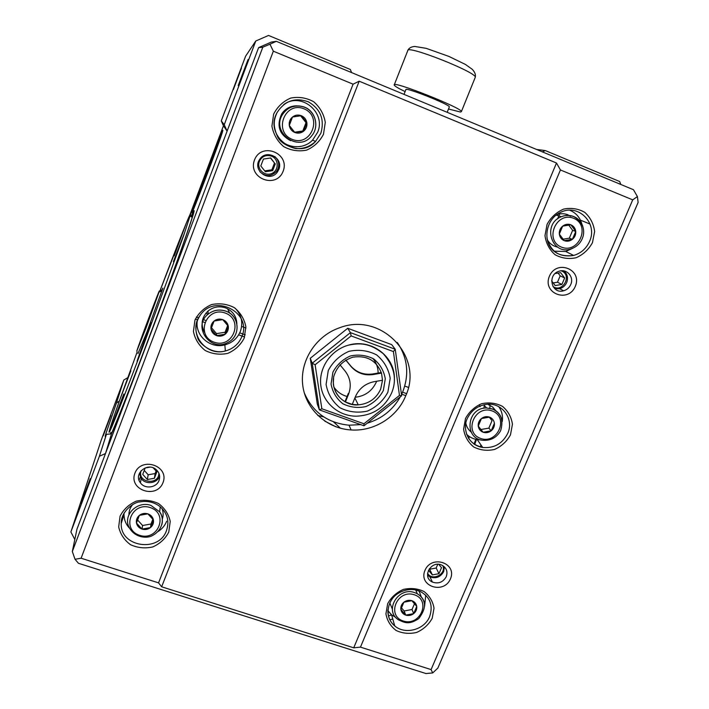<?xml version="1.0" encoding="UTF-8"?>
<svg xmlns="http://www.w3.org/2000/svg" width="709" height="709" viewBox="0 0 709 709"><rect width="100%" height="100%" fill="white"/><g stroke="black" fill="none" stroke-linecap="round" stroke-linejoin="round"><path stroke-width="1.06" d="M317.747 415.439L323.791 416.936M333.54 421.882L340.435 428.227M153.295 467.905L156.857 471.902L154.402 478.283L155.129 473.568L148.163 474.782L144.246 470.413M154.402 478.283L147.348 479.523L148.163 474.782M147.348 479.523L142.731 474.374L145.177 467.967L149.909 467.142M158.878 473.195C158.922 485.825 136.934 482.74 141.109 470.67M156.095 471.042L155.129 473.568M274.826 156.529C278.477 159.942 279.541 164.009 278.008 168.742L276.501 171.418C271.077 176.78 265.529 176.869 259.849 171.702M259.37 161.422C261.922 156.326 265.946 154.553 271.423 156.113C278.912 158.896 279.169 170.408 271.848 173.43C264.679 176.798 256.357 168.822 259.37 161.422M159.64 476.156L159.631 476.173C157.168 483.529 145.575 485.018 141.233 478.531L139.398 473.284M159.038 480.436C160.411 476.253 159.445 472.637 156.148 469.597C147.543 461.71 133.141 473.834 140.417 482.82C144.822 489.378 156.538 487.863 159.038 480.436M278.814 169.478C283.848 158.036 266.132 148.633 259.68 159.401C251.801 170.355 269.562 183.161 277.29 172.181L278.814 169.478M245.589 56.215L255.763 41.016L224.248 124.704L221.27 120.885L245.589 56.215M351.62 72.602L350.326 69.473L268.534 35.45L255.763 41.016M324.775 421.128L335.942 426.809M620.783 184.446L619.701 181.531L545.292 150.574L536.58 149.457M542.376 151.868L545.292 150.574M392.777 619.037L389.764 619.772M146.019 327.975L136.766 351.159C139.593 341.977 162.308 281.748 159.029 292.135L146.019 327.975M391.031 614.357L390.686 615.182L388.381 615.979M353.729 647.822L360.473 647.122L560.429 169.956L556.494 163.008L353.729 647.822L161.652 586.786L158.559 582.869L81.11 558.222L75.039 559.268L72.327 551.531L76.935 529.233L227.11 131.13L224.248 124.704M99.393 456.259L105.499 453.53L111.49 433.881L106.421 434.316L99.393 456.259L70.882 531.963L74.817 539.514M405.778 395.649L401.684 394.16M244.614 336.997L238.658 334.834M204.617 322.444L202.233 321.576M197.465 319.839L195.374 319.077M406.549 393.619L402.57 392.174M245.243 334.861L239.731 332.849M205.539 320.397L202.694 319.36M198.006 317.65L196.366 317.047M189.968 214.721L223.441 125.803L227.11 131.13L258.608 47.618L271.37 42.053L276.324 41.317L633.456 189.72L637.409 196.561L638.118 202.428L437.852 668.082L432.729 672.921L431.081 669.597L632.72 199.858L637.409 196.561M248.088 59.459L238.197 85.541L248.088 59.459M241.494 68.064L233.341 89.644L241.494 68.064M191.953 212.443C189.95 220.153 219.249 142.908 222.396 132.131C227.119 116.923 195.604 199.805 192.263 211.309L191.953 212.443M127.762 377.667L123.827 380.006L101.325 439.828L70.882 531.963M75.039 559.268L78.469 563.301L425.967 673.55L432.729 672.921M468.684 438.641L469.411 436.576M223.441 125.803L221.27 120.885M111.49 433.881C116.914 421.828 134.728 376.089 153.809 324.899C172.899 273.709 189.135 228.13 193.008 215.288C194.984 208.712 194.381 209.093 191.2 216.422M123.827 380.006L116.418 403.12L119.387 400.993M116.418 403.12L105.995 433.376C104.817 437.205 104.959 437.524 106.421 434.316M90.265 478.637L81.021 503.301L90.265 478.637M110.87 415.385L103.195 435.831L110.87 415.385M163.008 482.616C169.699 465.822 141.277 456.188 134.914 473.204C128.356 490.087 156.698 499.473 163.008 482.616M278.025 137.085C285.674 148.571 303.363 150.051 312.625 140.081L317.614 132.326C326.459 112.571 300.917 91.488 283.653 104.622M72.327 551.531L262.809 47.202L258.608 47.618M474.667 444.525L476.483 439.491M483.972 408.224L484.336 404.679M138.175 359.108L151.212 323.889C153.977 315.159 138.68 355.634 137.041 361.351L138.175 359.108M173.377 261.71L184.641 232.676L173.377 261.71M110.941 427.89L123.791 394.009L110.941 427.89M137.963 353.596L146.985 331.901L162.875 288.102L161.253 291.169M555.165 273.532L560.642 272.637L564.648 277.999L561.9 284.46L557.478 282.235L553.18 282.944M191.297 216.458C192.901 212.86 193.601 211.716 193.397 213.019L192.307 217.069C190.597 216.91 190.074 215.882 190.739 213.994C191.687 208.73 177.339 244.906 159.569 291.904L186.378 222.963L174.219 255.852L186.378 222.963C189.498 215.421 190.916 212.514 190.624 214.242L183.693 235.477L142.943 346.772C127.141 388.718 114.176 421.784 110.382 430.079C106.962 437.24 110.179 426.933 120.034 399.167L130.881 370.772L120.034 399.167L137.156 351.956L119.741 400.009M160.012 291.709L160.677 289.733L159.658 291.86M444.357 566.819L443.692 571.578C440.493 577.17 435.911 578.934 429.946 576.878L427.527 575.132M446.253 576.683C447.955 571.498 446.44 567.625 441.707 565.082C431.045 559.995 421.536 577.303 432.366 582.045C438.384 584.119 443.019 582.328 446.253 576.683M296.681 105.836C290.309 105.925 285.31 108.628 281.677 113.927C276.297 125.688 279.275 134.604 290.584 140.657M283.121 171.259C290.336 153.144 261.391 141.605 254.504 159.977C247.432 178.207 276.306 189.463 283.121 171.259M581.885 224.097C580.015 217.441 575.965 212.824 569.726 210.218M553.995 251.163L565.782 251.5L572.739 248.256M81.11 558.222L273.337 51.19L269.943 44.206L262.809 47.202M450.445 578.899C457.385 563.097 431.604 554.358 424.957 570.364C418.124 586.254 443.852 594.771 450.445 578.899M273.337 51.19L353.091 84.185L359.179 81.198L556.494 163.008M560.429 169.956L632.72 199.858M269.943 44.206L276.324 41.317M197.324 320.681C194.629 335.428 210.218 349.023 224.842 344.893C232.251 342.864 237.418 338.37 240.342 331.422C243.284 322.728 241.574 315 235.211 308.255M323.747 347.481L334.409 338.937M364.435 334.488L374.201 338.122M314.184 383.799L313.227 377.569M401.489 394.558L402.827 391.563C409.43 374.122 407.586 357.77 397.306 342.5M304.214 392.689C312.634 412.204 327.576 423.034 349.032 425.196L360.757 424.629M367.271 423.184C381.841 418.735 392.866 409.944 400.337 396.792M124.084 513.032L124.013 514.548C124.057 519.679 125.83 524.181 129.339 528.063M157.912 531.617C162.015 529.038 164.94 525.582 166.668 521.248M236.85 323.65C236.434 316.161 232.694 310.905 225.63 307.901C219.223 305.809 213.374 306.837 208.091 310.985C201.657 317.295 200.443 324.421 204.458 332.37M162.308 519.174C163.513 515.523 163.398 511.925 161.953 508.371M132.601 504.64C130.137 507.671 128.914 511.065 128.923 514.849M405.708 395.817C424.035 356.751 381.15 311.49 339.487 327.806C315.665 335.995 299.685 361.103 302.734 385.2C305.606 409.332 326.698 428.573 351.097 429.955C374.033 431.586 397.226 417.087 405.708 395.817M564.01 270.935C567.457 274.073 568.343 277.946 566.686 282.554C565.25 285.709 562.893 287.757 559.631 288.714L554.819 288.758M570.745 284.548C574.29 277.095 566.899 268.498 559.215 271.201C546.861 274.489 551.425 294.51 563.611 290.779C566.908 289.813 569.292 287.739 570.745 284.548M161.652 586.786L359.179 81.198M158.559 582.869L353.091 84.185M360.473 647.122L431.081 669.597M575.283 286.409C582.736 269.42 556.574 258.998 549.413 276.218C542.075 293.304 568.184 303.479 575.283 286.409M209.899 165.41L212.549 157.761L209.926 164.116L202.038 185.669L209.899 165.41M495.883 410.892L492.587 406.975L487.695 404.245M465.84 423.211C466.557 426.765 468.303 429.689 471.068 431.976M502.229 421.616C503.071 416.094 501.919 411.114 498.764 406.682M466.522 434.2C469.482 437.116 473.063 438.924 477.263 439.633L480.986 439.89M568.148 214.862C564.461 213.418 560.695 213.347 556.822 214.659M547.321 239.837C549.732 243.745 553.162 246.174 557.62 247.131M561.12 270.811L561.368 270.909C572.58 275.003 562.769 293.287 553.002 286.56M419.019 590.836L421.421 597.226M392.343 609.022L389.799 602.934M424.656 605.619L425.737 595.179M387.867 610.653L391.572 614.818L395.79 617.442M355.174 397.262C365.153 396.101 372.225 390.987 376.382 381.921L376.647 381.256M378.136 373.049C378.083 367.528 376.311 362.636 372.819 358.382M333.771 386.91C337.005 391.696 341.437 394.895 347.073 396.491M405.752 615.128L400.851 609.43L403.9 602.198L411.858 600.7C414.614 601.719 416.245 603.625 416.741 606.417L416.741 606.417C417.034 609.253 416.015 611.654 413.693 613.622L413.684 613.622C411.229 615.439 408.588 615.944 405.752 615.128L405.752 615.128C402.996 614.118 401.365 612.221 400.851 609.43L400.851 609.421C400.55 606.585 401.569 604.183 403.9 602.198L403.9 602.198C406.363 600.372 409.022 599.876 411.858 600.7L416.741 606.417L413.693 613.622L405.752 615.128L404.165 610.99L401.409 607.781M558.098 273.054L560.19 275.854L557.478 282.235M413.684 613.622L412.035 609.492L404.165 610.99M414.508 603.66L412.035 609.492M351.132 335.915L315.115 364.754L321.851 408.765L363.947 423.778L399.468 395.418L393.398 351.575L351.132 335.915L350.423 332.627L395.232 349.262L401.648 395.746L364.009 425.79L319.387 409.891L312.217 363.221L350.423 332.627L347.72 328.276L391.696 344.627L395.232 349.262L393.398 351.575M321.851 408.765L319.387 409.891L317.313 404.103L310.258 358.284L312.217 363.221L315.115 364.754M394.337 380.139C395.941 357.097 371.356 338.087 348.429 345.168C330.943 349.936 318.633 367.865 320.787 385.253C322.781 402.677 338.672 416.325 356.414 416.183C372.961 415.474 384.703 407.702 391.66 392.875C397.2 379.377 394.372 366.296 383.188 353.614C369.097 342.42 358.931 342.988 348.429 345.168M345.859 359.995L350.813 366.048C356.538 372.411 363.744 375.07 372.438 374.015L381.123 372.544L381.495 373.12C376.408 360.5 366.899 355.182 352.94 357.159C342.979 360.42 336.545 367.023 333.629 376.958L333.292 383.968C335.747 399.663 349.661 406 358.275 404.857C368.813 403.873 376.284 398.609 380.698 389.073L382.506 380.263L381.495 373.12L373.51 374.476L373.156 373.9M339.921 364.745L344.911 370.834C350.37 377.808 351.611 385.528 348.642 393.982L348.341 393.362L345.123 401.312L345.416 401.95L352.267 404.414L358.275 404.857L354.872 397.988M152.843 519.227L150.999 524.004L142.598 525.502L137.573 519.972M310.258 358.284L347.72 328.276M405.105 91.603C398.068 88.191 394.426 85.984 394.195 84.983C392.015 80.179 462.933 108.3 461.382 111.632L460.433 112.031L448.496 108.991M350.813 366.048L351.123 366.615C356.857 372.987 364.08 375.655 372.792 374.6L373.51 374.476M352.267 404.414L355.271 397.005C358.834 388.754 365.055 383.658 373.935 381.717L382.506 380.263M401.648 395.746L399.468 395.418M363.947 423.778L364.009 425.79M561.9 284.46L555.147 285.567L551.637 280.888M345.753 360.057L351.123 366.615M348.642 393.982L345.416 401.95C336.669 396.694 332.645 388.94 333.354 378.695M564.648 277.999L560.19 275.854M155.936 300.022L139.868 342.943L156.042 300.253M408.384 387.389L404.742 386.059M245.943 328.019L241.618 326.432M208.118 314.193L205.787 313.343M205.211 177.87L204.733 177.915M404.006 94.368L405.876 89.671C404.529 86.578 450.295 104.737 449.338 106.917L449.276 107.059M437.763 564.311L436.186 568.015L429.689 569.23L429.299 568.76M139.389 515.354C141.96 513.44 144.787 512.944 147.88 513.848L153.419 519.963C153.871 522.976 152.887 525.511 150.476 527.576C147.924 529.481 145.097 529.995 142.004 529.1C138.991 528.001 137.138 525.963 136.456 522.994C135.995 519.981 136.97 517.437 139.389 515.354L147.889 513.848C150.902 514.956 152.745 516.994 153.419 519.963L150.476 527.576L142.004 529.1L136.456 522.994L139.389 515.354M142.004 529.1L142.598 525.502M150.476 527.576L150.999 524.004M489.263 417.149L492.028 420.641L488.864 428.121L480.95 429.512M494.403 423.273L491.204 430.815L483.13 432.242L478.238 426.109L481.438 418.549L489.52 417.131C492.303 418.266 493.934 420.313 494.395 423.273L494.403 423.273C494.652 426.269 493.588 428.785 491.204 430.815C488.687 432.685 485.993 433.164 483.13 432.242L483.13 432.233C480.347 431.116 478.717 429.078 478.238 426.109L478.238 426.109C477.972 423.105 479.036 420.588 481.438 418.549C483.963 416.67 486.658 416.192 489.52 417.131L492.028 420.641M491.204 430.815L488.864 428.121M227.686 325.466L225.072 332.229L216.52 333.638L211.495 327.7M214.083 321.035C216.715 319.068 219.595 318.598 222.732 319.626L228.28 326.22C228.697 329.41 227.669 332.069 225.196 334.205C222.573 336.163 219.701 336.642 216.573 335.623C213.515 334.4 211.663 332.211 211.007 329.056C210.573 325.856 211.601 323.18 214.083 321.044L222.732 319.626C225.79 320.858 227.633 323.056 228.28 326.22L225.196 334.205L216.573 335.623L211.007 329.056L214.083 321.035M216.573 335.623L216.52 333.638M225.196 334.205L225.072 332.229M568.751 225.081L572.633 230.363L569.309 238.197L563.035 239.217M575.752 231.418L572.402 239.323L564.196 240.652L559.321 234.059L562.662 226.136L570.896 224.815C573.696 226.074 575.318 228.271 575.752 231.418L575.752 231.418C575.965 234.59 574.848 237.231 572.402 239.323C569.814 241.246 567.085 241.689 564.196 240.652L564.196 240.643C561.386 239.403 559.764 237.205 559.321 234.059L559.321 234.059C559.091 230.877 560.207 228.236 562.662 226.136C565.25 224.204 567.998 223.76 570.896 224.815L575.752 231.418L572.633 230.363M572.402 239.323L569.309 238.197M300.643 115.806L306.013 122.675L302.796 130.997L294.607 132.22M306.873 122.808C306.253 119.458 304.409 117.082 301.325 115.709L292.507 117.012L289.272 125.431L294.847 132.512L303.629 131.2L306.873 122.817C307.254 126.202 306.173 129.003 303.629 131.2C300.935 133.221 298.01 133.655 294.847 132.512L294.838 132.512C291.762 131.147 289.901 128.79 289.272 125.431L289.272 125.431C288.882 122.037 289.954 119.227 292.507 117.012C295.21 114.982 298.143 114.548 301.316 115.709L306.873 122.808L306.013 122.675M303.629 131.2L302.796 130.997M438.729 564.346L441.512 567.661L438.96 573.678L436.186 568.015M438.96 573.678L432.384 574.902L429.689 569.23M432.384 574.902L428.431 570.222M442.833 565.649C446.635 574.263 431.976 581.513 427.554 573.2M270.492 157.992L274.489 163.008L271.875 169.805L264.749 170.887M275.34 163.752L272.69 170.639L265.432 171.738L260.797 165.959L263.447 159.055L270.723 157.956L274.489 163.008M272.69 170.639L271.875 169.805M490.052 405.264L489.813 408.295M480.968 444.96L480.232 446.945M479.328 404.591L480.126 406.674M475.774 439.341L474.029 444.1M227.58 308.752L229.672 313.156M320.867 133.221C324.731 119.555 320.583 109.089 308.406 101.839C295.041 97.133 284.539 100.802 276.918 112.855C263.783 136.394 297.948 161.324 315.558 141.454L320.867 133.221M192.44 217.122L192.307 217.069C188.399 230.062 171.241 278.088 151.726 330.279C132.211 382.479 115.053 426.251 111.233 433.908M110.436 433.997L110.861 432.446M219.303 139.824C218.966 138.734 195.87 200.053 195.356 203.412L204.431 180.928L219.303 139.824M304.489 107.112C315.496 111.189 319.467 126.636 311.898 135.552C298.976 153.374 270.156 132.255 282.847 114.025C288.43 106.527 295.644 104.223 304.489 107.112M168.769 532.104L170.222 521.407C168.627 514.149 164.745 508.193 158.568 503.558C151.46 500.262 143.998 499.473 136.199 501.174C128.932 504.391 123.552 509.39 120.06 516.17L118.678 526.938C120.362 534.214 124.305 540.134 130.509 544.698C137.617 547.915 145.026 548.66 152.754 546.94C159.933 543.75 165.277 538.796 168.769 532.104M166.526 530.456C169.628 520.991 167.324 512.926 159.587 506.261C153.693 501.999 147.038 500.572 139.629 501.954C134.462 501.883 120.796 511.233 121.239 523.402C119.989 547.118 159.064 553.029 166.526 530.456M122.595 516.152L121.239 523.402L124.013 514.548M323.49 134.24L325.289 122.32C323.845 114.114 319.998 107.263 313.75 101.786C306.492 97.762 298.817 96.521 290.708 98.072C283.121 101.352 277.432 106.704 273.639 114.14L271.919 126.149C273.461 134.382 277.37 141.188 283.662 146.595C290.903 150.521 298.542 151.699 306.554 150.131C314.06 146.878 319.706 141.578 323.49 134.24M244.242 338.025L245.863 326.743C244.339 319.023 240.466 312.642 234.254 307.6C227.075 303.957 219.506 302.956 211.548 304.586C204.13 307.83 198.6 313.006 194.966 320.096L193.415 331.466C195.028 339.194 198.963 345.549 205.211 350.512C212.39 354.066 219.914 355.023 227.784 353.374C235.122 350.149 240.608 345.035 244.242 338.025M241.813 336.678C252.546 312.74 214.792 293.03 200.213 315.283C187.229 331.715 205.247 356.955 225.356 350.973C233.226 348.81 238.711 344.051 241.813 336.678M589.507 241.512C598.361 223.14 577.8 202.739 560.057 212.647C540.87 221.483 540.4 259.786 573.634 255.444C580.955 253.29 586.246 248.637 589.507 241.512M546.985 238.215C550.822 251.89 559.702 257.633 573.634 255.444L565.782 251.5M432.215 618.283L434.023 608.198C432.853 601.365 429.494 595.79 423.964 591.483C417.504 588.443 410.608 587.761 403.288 589.445C396.411 592.538 391.208 597.297 387.672 603.714L385.926 613.879C387.176 620.712 390.588 626.26 396.154 630.505C402.615 633.474 409.465 634.112 416.715 632.419C423.521 629.344 428.688 624.629 432.215 618.283M429.645 616.573C433.385 605.264 430.071 596.783 419.719 591.111C412.372 588.346 405.105 589.161 397.926 593.566C387.628 599.601 383.666 617.06 394.753 625.923C405.105 635.051 424.514 629.822 429.645 616.573M387.92 609.846C387.593 616.351 389.87 621.704 394.753 625.923L391.572 614.818M592.467 242.664L594.629 231.471C593.619 223.787 590.331 217.406 584.765 212.345C578.207 208.65 571.135 207.577 563.558 209.12C556.388 212.275 550.893 217.353 547.073 224.363L544.982 235.636C546.063 243.338 549.413 249.683 555.014 254.682C561.572 258.289 568.6 259.317 576.107 257.748C583.197 254.62 588.656 249.595 592.467 242.664M510.48 434.856L512.447 424.23C511.357 416.989 508.034 411.034 502.477 406.354C495.972 403.004 488.988 402.136 481.544 403.749C474.516 406.877 469.172 411.796 465.503 418.496L463.589 429.193C464.758 436.443 468.144 442.372 473.727 446.98C480.241 450.259 487.18 451.084 494.554 449.453C501.502 446.342 506.811 441.477 510.48 434.856M414.357 594.78C431.497 600.319 420.251 626.703 403.261 621.013C386.077 615.616 397.253 588.993 414.357 594.78M387.885 392.166L390.189 378.322C388.559 368.857 384.021 361.049 376.594 354.89C367.936 350.459 358.727 349.271 348.961 351.327C339.806 355.369 332.911 361.758 328.276 370.506L326.087 384.482C327.85 393.965 332.477 401.719 339.966 407.764C348.615 412.071 357.761 413.179 367.395 411.096C376.426 407.09 383.259 400.78 387.885 392.166M383.347 390.517L385.288 378.792C383.897 370.78 380.051 364.178 373.767 358.976C366.438 355.236 358.648 354.234 350.397 355.971C342.66 359.392 336.828 364.798 332.911 372.19L331.041 384.003C332.53 392.024 336.438 398.591 342.766 403.713C350.086 407.365 357.832 408.313 365.986 406.549C373.643 403.155 379.421 397.811 383.347 390.517M394.266 84.814L407.772 50.614C406.133 44.383 477.396 72.531 475.26 77.299L475.127 77.635M415.66 589.879L417.309 593.761C426.401 599.459 426.898 607.719 418.797 618.558C409.12 625.063 404.742 622.759 398.573 619.888C383.72 610.945 398.201 586.308 414.685 592.618L417.309 593.761C422.006 596.561 424.452 600.656 424.664 606.035M150.29 507.591C169.008 513.653 158.178 541.525 139.611 535.313C120.84 529.419 131.59 501.272 150.29 507.591M160.269 506.811L159.631 511.827C164.249 517.464 163.54 529.729 152.532 535.472C147.649 538.698 133.841 538.379 128.391 525.794C123.783 513.679 138.237 500.643 150.982 505.446L159.631 511.827C162.272 515.806 163.008 520.096 161.838 524.687M492.143 410.936C509.443 417.149 497.674 444.773 480.525 438.401C463.163 432.339 474.879 404.458 492.143 410.936M483.715 404.821L486.622 407.985L492.436 409.049C500.988 412.833 503.727 420.029 500.651 430.655C496.938 437.276 491.319 440.502 483.813 440.342C463.704 439.828 466.38 407.453 486.622 407.985L492.383 408.951C498.002 411.255 501.272 415.403 502.202 421.394M225.267 313.059C244.197 319.883 232.836 349.129 214.056 342.155C195.055 335.508 206.337 305.969 225.267 313.059M225.87 311.127C239.784 315.585 241.016 336.358 227.846 342.456C210.484 352.515 192.104 326.636 208.038 314.255C213.409 310.046 219.356 309 225.87 311.127M573.643 218.319C591.102 225.276 578.766 254.221 561.457 247.113C543.936 240.316 556.211 211.087 573.643 218.319M556.246 215.102L561.368 216.697C565.631 215.057 569.814 215.066 573.927 216.724C581.708 221.35 584.819 227.678 583.259 235.707C581.54 242.088 577.622 246.422 571.525 248.708C551.93 256.374 541.516 224.133 561.368 216.697C565.569 215.013 569.699 214.969 573.767 216.546C578.145 218.425 581.15 221.66 582.771 226.233M303.975 108.814C323.136 116.453 311.198 147.171 292.197 139.372C272.983 131.909 284.841 100.882 303.975 108.814M507.715 433.403C514.415 419.17 502.132 402.189 486.463 404.334C478.141 405.592 471.91 409.997 467.772 417.548C461.701 428.236 467.834 445.279 482.714 447.459C494.093 448.451 502.424 443.763 507.715 433.403M465.414 427.456C466.283 438.348 472.052 445.022 482.714 447.459L477.263 439.633M140.417 482.82L141.233 478.531M277.29 172.181L276.501 171.418M419.267 591.2L415.731 590.03M159.029 292.135L161.971 290.858M390.96 614.517L391.767 615.492M139.088 480.294L140.329 477.042M312.625 140.081L315.558 141.454C309.948 146.621 303.337 149.005 295.715 148.589C285.638 145.815 279.497 141.632 277.29 136.031C272.238 124.305 274.445 118.882 276.918 112.855M559.685 213.932L557.62 218.842M198.068 195.25L212.957 155.298L219.985 139.274M432.366 582.045L429.946 576.878M311.898 135.552C319.44 126.725 315.47 111.348 304.498 107.236C293.526 103.408 285.089 109.576 282.847 114.025L281.677 113.927M200.213 315.283C195.622 322.17 194.727 329.463 197.519 337.156C198.272 342.881 211.947 354.952 225.356 350.973L224.842 344.893M351.097 429.955L349.032 425.196M563.611 290.779L559.631 288.714M407.843 50.401C408.942 48.026 411.255 46.714 414.783 46.457L426.144 48.327L448.903 56.419L465.441 64.448L472.176 69.252C474.87 72.052 475.907 74.737 475.26 77.299L461.382 111.632M372.792 374.6L372.438 374.015M449.338 106.917L447.166 112.306M227.846 342.456C240.998 336.421 239.766 315.7 225.861 311.198C219.347 309.053 213.409 310.072 208.038 314.255L208.091 310.985M590.021 224.044L580.449 220.153M570.718 216.201L568.786 215.421"/></g></svg>
